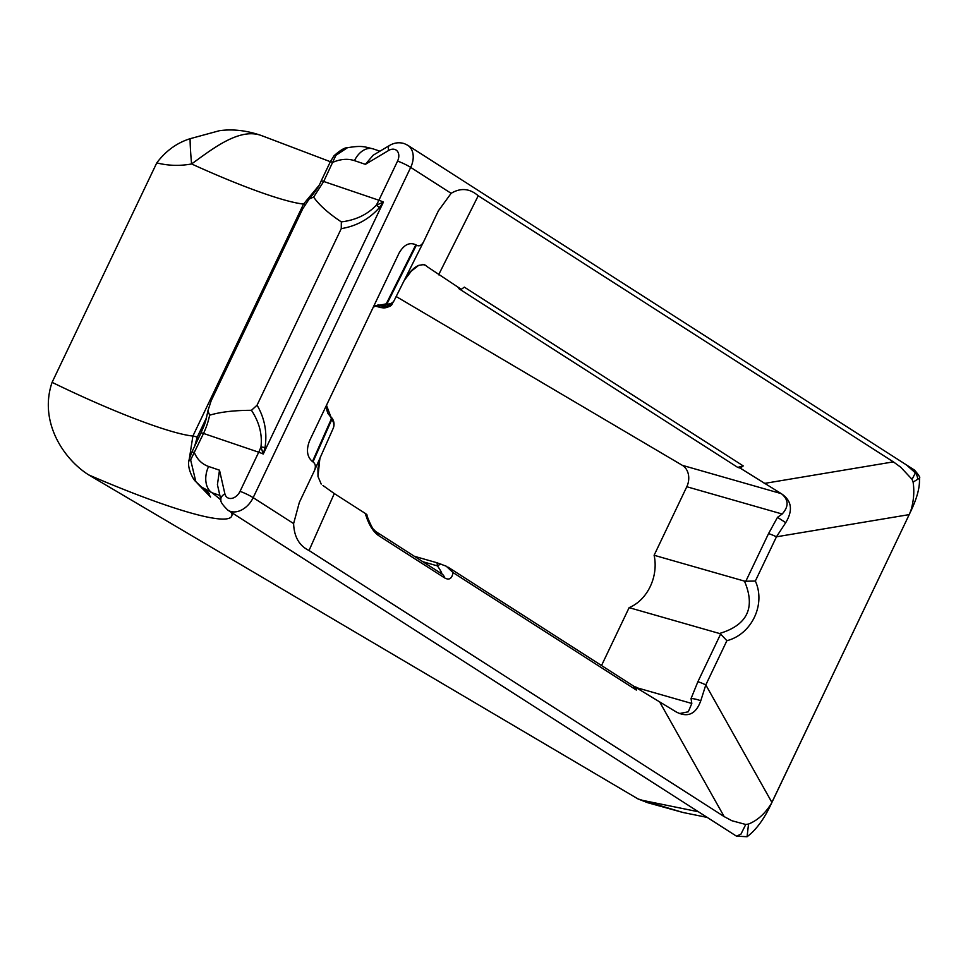 <?xml version="1.0" encoding="UTF-8"?>
<svg xmlns="http://www.w3.org/2000/svg" width="968" height="968" viewBox="0 0 968 968"><rect width="100%" height="100%" fill="white"/><g stroke="black" fill="none" stroke-linecap="round" stroke-linejoin="round"><path stroke-width="1.45" d="M747.078 836.727L736.466 836.158L740.919 834.198L745.747 824.482L748.53 824.046L747.078 836.727C756.202 829.891 764.284 818.843 771.351 803.609L906.822 519.622L771.883 802.375L705.805 684.908L700.771 700.784C695.968 714.106 687.825 717.857 676.354 712.024L633.919 686.3M771.883 802.375L771.351 803.609M748.53 824.046C757.436 820.489 765.01 813.689 771.266 803.634M745.747 824.482L731.977 820.755L724.173 816.605L309.034 550.502L334.287 493.559L322.949 485.5M906.798 519.61L910.791 511.249C917.144 497.963 920.011 486.952 919.418 478.216L913.102 482.112L912.086 479.378L900.639 467.145L893.379 461.869L478.228 195.766C469.746 188.421 460.72 187.598 451.136 193.322L410.698 167.391A10.309 1.258 -154.5 0 0 397.558 161.099A10.309 7.345 -57.3 0 0 394.908 149.471A10.309 7.345 -57.3 0 0 388.628 150.476L365.372 164.342L354.482 160.64C347.839 158.449 340.627 159.018 332.823 162.322A8.18 0.992 -154.5 0 0 330.269 161.886L334.008 155.775A8.18 2.952 38 0 1 335.92 155.303L347.391 147.753C344.777 147.511 340.312 150.185 334.008 155.775M740.205 468.113L743.242 465.911L737.725 467.399L740.205 468.113L780.692 493.281C791.655 500.178 793.337 509.967 785.738 522.647L777.485 517.348L782.168 514.02C788.968 506.445 788.702 499.657 781.382 493.668L780.692 493.281M263.054 136.234C240.766 126.215 212.851 148.685 191.591 163.955C179.879 166.121 168.263 165.77 156.768 162.89L52.09 382.348A147.209 17.908 -154.5 0 0 172.522 431.631A147.209 17.908 -154.5 0 0 192.898 436.048L303.553 204.054L318.629 185.892M206.487 417.765L197.254 437.125L194.628 446.272M231.521 512.508A209.028 25.422 25.5 0 1 231.872 513.621L231.884 513.693A209.028 25.422 25.5 0 1 189.389 512.556A209.028 25.422 25.5 0 1 88.657 474.877C63.15 458.784 38.732 421.334 52.09 382.348M335.92 155.303L323.687 181.476L313.644 197.109L309.264 198.9L302.669 208.919L211.193 400.704L207.902 410.831L209.632 415.199C208.314 421.552 206.281 427.626 203.51 433.446L190.636 459.909A8.18 1.065 13.8 0 1 189.377 458.965L191.821 452.177A8.18 0.992 25.5 0 1 194.374 452.601C197.278 459.546 202.022 464.168 208.604 466.479A20.606 14.23 108.8 0 0 211.968 492.736L201.574 487.037L207.346 491.853L210.564 497.044L197.121 483.056M188.978 461.022L192.898 436.048A20.606 2.505 -154.5 0 1 197.254 437.125M910.791 511.249L910.755 511.007C913.744 501.134 914.518 491.502 913.102 482.112M647.774 802.738L682.851 812.455L642.704 800.391A41.213 30.565 -72.3 0 0 647.774 802.738L638.045 798.951A144.244 17.545 25.5 0 1 642.704 800.391L698.4 811.753M906.822 519.622L909.134 514.625L776.445 536.804A10.309 1.258 -154.5 0 0 768.544 533.61L777.485 517.348M910.755 511.007L909.134 514.625M917.652 479.366A10.309 9.825 -113.7 0 0 915.377 472.868L914.603 470.158L906.459 464.93L915.377 472.868L912.086 479.378M156.768 162.89C165.794 150.899 176.902 142.84 190.103 138.702L219.482 130.692C233.046 128.829 247.227 130.523 262.038 135.774L330.354 161.716M427.082 266.599L425.557 265.329L427.082 266.599A10.309 9.111 128.9 0 0 427.118 266.575M88.657 474.877L638.045 798.951M601.515 665.536L629.127 607.65A40.886 32.876 -74 0 0 654.114 555.269L686.796 486.735A16.359 13.153 -74 0 0 682.331 465.33L396.166 296.523M633.387 686.143L636.327 690.063L453.012 572.56C452.008 578.707 449.188 580.473 444.554 577.86L378.27 535.377A10.309 7.345 -57.3 0 0 375.729 531.529L373.696 529.472C372.874 529.992 366.291 515.412 367.017 514.915M334.287 493.559L365.335 513.451C367.429 514.928 367.574 515.508 365.783 515.206M444.554 577.86A10.309 7.345 -57.3 0 0 442.013 574.012L375.729 531.529M440.997 564.102A10.309 6.776 171.8 0 0 437.476 565.905L437.028 562.771L446.26 566.207L453.012 572.56M440.851 573.455C442.799 574.617 441.674 572.1 437.476 565.905L422.81 561.706M676.354 712.024L679.681 713.525L688.308 711.783L691.817 703.47L691.043 698.581L697.892 681.714L720.603 634.1L719.49 633.495C747.417 625.122 755.742 607.662 744.465 581.115L745.832 581.236L768.544 533.61M700.771 700.784A10.309 2.795 -161.1 0 0 691.043 698.581M785.738 522.647L776.445 536.804L755.342 581.042C766.015 604.31 751.664 634.403 726.895 640.683L705.805 684.908A10.309 1.258 -154.5 0 0 697.892 681.714M726.895 640.683L720.603 634.1M755.342 581.042L745.832 581.236M404.43 280.042L405.435 278.469C409.658 271.766 414.074 267.398 418.684 265.365L411.315 271.113L404.213 280.478M320.299 457.09L317.94 468.439L317.988 476.474L319.876 458.372M427.287 266.757L461.288 289.335L458.808 288.621L737.725 467.399M743.242 465.911L464.337 287.133L461.288 289.335M418.684 265.365L424.057 264.542L425.557 265.329L422.181 264.361M365.372 164.342L373.188 155.207L389.439 145.527C394.242 142.683 399.203 142.054 404.309 143.615L407.709 145.248A20.606 14.689 122.7 0 1 410.698 167.391L253.168 497.661L293.619 523.579L299.354 502.368L314.176 471.198C316.052 466.951 315.665 463.853 312.991 461.917L312.446 461.554C306.977 456.836 306.033 449.854 309.627 440.621L399.046 253.144C403.886 244.71 409.476 241.915 415.841 244.783L416.397 245.134C419.229 246.719 421.697 245.461 423.803 241.359L438.371 210.867L451.136 193.322M636.327 690.063L635.867 686.856M414.364 556.285L437.028 562.771M654.114 555.269L744.465 581.115M719.49 633.495L629.127 607.65M293.619 523.579C294.091 536.78 299.233 545.746 309.034 550.502M321.195 484.06L317.988 476.474M190.103 138.702A36.058 2.202 84.1 0 0 191.591 163.955A147.209 17.908 25.5 0 0 283.176 199.638A147.209 17.908 25.5 0 0 303.553 204.054A20.606 2.505 -154.5 0 1 305.186 204.357M208.604 466.479L219.494 470.182L217.425 484.702L220.91 499.984A10.309 5.917 -12.8 0 1 224.878 493.789A10.309 7.345 -57.3 0 0 228.581 498.193A10.309 7.345 -57.3 0 0 240.04 491.357L258.71 452.213L203.51 433.446A8.18 0.992 -154.5 0 0 200.957 433.011L191.821 452.177M190.636 459.909L195.851 481.701M354.482 160.64A20.606 14.23 -71.2 0 1 373.285 148.927L373.285 148.927C364.621 146.846 362.105 145.224 347.391 147.753M265.002 447.615A8.18 1.331 -166.3 0 0 260.961 446.974C262.449 434.438 259.279 422.217 251.462 410.311L257.064 405.168C264.724 418.382 267.374 432.527 265.002 447.615L263.248 454.028L260.961 446.974A51.522 35.574 -71.2 0 1 258.71 452.213A10.309 1.258 -154.5 0 1 263.248 454.028L383.425 202.058L379.529 207.503C369.207 219.107 356.454 226.149 341.268 228.617L341.329 221.89C355.704 220.147 367.356 214.606 376.262 205.24L383.425 202.058A10.309 1.258 25.5 0 0 378.887 200.243A51.522 35.574 -71.2 0 1 376.262 205.24A8.18 0.617 37.2 0 1 379.529 207.503M251.462 410.311C234.316 410.335 220.377 411.969 209.632 415.199M313.644 197.109C319.101 204.974 328.321 213.238 341.329 221.89M341.268 228.617L257.064 405.168M393.286 301.956L392.451 303.238A10.309 10.224 -147 0 1 379.408 306.856L380.327 305.452A104.592 22.772 117.1 0 1 381.331 305.464A10.309 6.679 -66.1 0 0 386.861 304.085L416.397 245.134M381.005 307.667L375.415 305.707M393.262 301.98A10.309 10.224 -147 0 1 380.327 305.452L378.198 304.835M394.121 300.612A10.309 10.285 -140.5 0 1 392.935 302.415L392.935 302.415A10.309 10.285 -140.5 0 1 381.331 305.464L378.21 304.835L373.261 307.219M423.548 241.879L394.266 300.31A10.309 7.623 -153.4 0 1 394.194 300.467A10.309 7.623 -153.4 0 1 386.861 304.085L386.256 303.831A10.309 6.437 111.4 0 1 380.969 305.319M392.935 302.415A10.309 10.309 0 0 0 394.194 300.467L423.803 241.359M314.176 471.198L333.149 428.449A10.309 9.075 -156.1 0 0 331.83 419.434A10.309 6.437 -51.4 0 0 330.161 416.216L330.161 416.216A10.309 6.437 -51.4 0 0 330.015 416.107M333.028 428.727A10.309 9.075 -156.1 0 0 333.149 428.449A10.309 10.309 0 0 0 330.161 416.216L327.958 413.505L326.845 410.238L326.627 404.975M373.612 306.457L386.256 303.831L415.841 244.783M312.446 461.554L331.31 419.011A10.309 6.111 -49.7 0 0 329.87 415.986M312.991 461.917L331.83 419.434L326.482 405.289M240.04 491.357A10.309 1.258 -154.5 0 1 253.168 497.661A20.606 14.689 122.7 0 1 230.251 511.322A20.606 14.689 122.7 0 1 227.94 510.209C222.701 505.102 220.365 501.69 220.91 499.984M893.379 461.869L764.163 483.468M219.881 495.422L211.968 492.736A209.028 25.422 25.5 0 1 220.934 500.057M378.27 535.377C372.668 531.166 368.348 523.857 365.335 513.451M781.382 493.668L682.331 465.33M438.625 274.803L478.228 195.766M782.168 514.02L686.796 486.735M691.817 703.47L637.573 687.945M659.825 702.211L724.173 816.605M309.264 198.9C315.314 191.785 319.271 185.832 321.134 181.052A8.18 0.992 25.5 0 1 323.687 181.476L378.887 200.243L397.558 161.099M219.494 470.182L224.878 493.789M389.439 145.527A10.309 4.15 59.2 0 0 388.628 150.476M919.6 479.354L919.455 478.071C920.495 477.841 918.874 475.203 914.603 470.158M682.839 812.455L707.245 817.428M634.367 686.578L448.039 567.151M407.709 145.248L906.459 464.93M736.466 836.158L227.94 510.209M195.56 481.374L201.622 487.073M189.377 458.965C186.098 467.072 193.673 480.237 195.548 481.362M207.346 491.853L209.148 493.607M373.285 148.927L379.928 151.19M207.902 410.831C204.926 425.981 203.837 425.775 200.957 433.011M321.134 181.052L330.269 161.886M392.451 303.238C391.907 306.239 388.047 307.703 380.896 307.642L374.991 305.948"/></g></svg>
